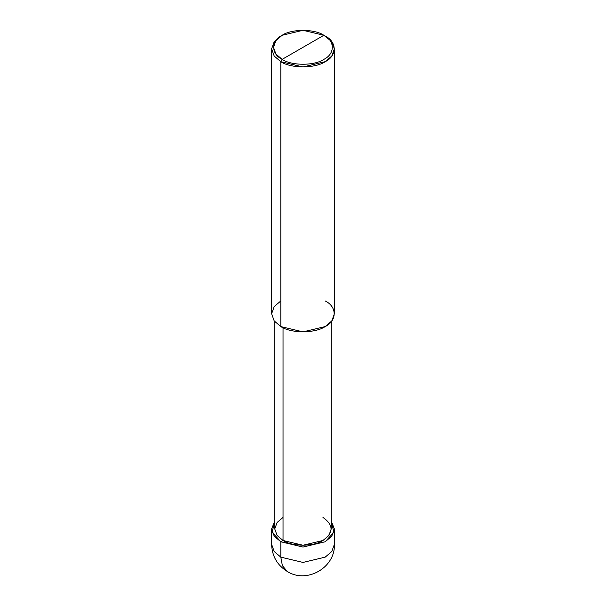 <?xml version="1.0" encoding="UTF-8"?>
<svg xmlns="http://www.w3.org/2000/svg" width="606" height="606" viewBox="0 0 606 606"><rect width="100%" height="100%" fill="white"/><g stroke="black" fill="none" stroke-linecap="round" stroke-linejoin="round"><path stroke-width="0.91" d="M331.24 521.054L333.845 532.273L325.187 541.764L303 547.067L280.813 541.764L283.032 540.484L280.813 541.764L280.813 557.134L282.373 565.663L287.312 571.496L282.373 565.663L280.813 557.134L274.207 551.521L271.624 544.324L274.207 551.521L280.813 557.134L303 562.436L325.187 557.134L331.793 551.521L334.376 544.324L331.793 551.521L325.187 557.134L303 562.436L280.813 557.134L280.813 541.764L272.155 532.273L274.76 521.054L271.624 528.955L274.207 536.151L280.813 541.764L303 547.067L325.187 541.764L331.793 536.151L334.376 528.955L331.24 521.054M280.813 300.947L274.207 306.568L271.624 313.756L274.207 320.953L280.813 326.566L280.813 61.676L303 66.978L325.187 61.676L331.793 56.063L334.376 48.866L331.793 41.67L323.854 35.284C335.103 40.708 335.103 53.949 323.854 59.365C314.469 65.865 291.531 65.865 282.146 59.365L323.854 35.284L303 30.3L282.146 35.284L275.935 40.564L273.503 47.329L275.935 54.093L282.146 59.365L280.813 61.676L280.813 326.566L274.207 320.953L271.624 313.756L271.624 48.866L274.207 56.063L280.813 61.676L274.207 56.063L271.624 48.866L274.207 41.67L280.813 36.057L274.207 41.67L271.624 48.866M283.032 517.426L277.086 522.478L274.76 528.955L277.086 535.431L283.032 540.484L277.086 535.431L274.76 528.955L274.76 321.657M331.24 321.657L331.24 528.955L328.914 535.431L322.968 540.484L303 545.256L283.032 540.484L283.032 327.732L283.032 540.484C292.016 546.703 313.984 546.703 322.968 540.484C333.739 532.795 333.739 525.114 322.968 517.426M282.146 59.365C270.897 53.949 270.897 40.708 282.146 35.284C291.531 28.793 314.469 28.793 323.854 35.284L282.146 59.365C291.531 65.865 314.469 65.865 323.854 59.365C335.103 53.949 335.103 40.708 323.854 35.284L325.187 36.057C337.156 41.822 337.156 55.911 325.187 61.676C315.203 68.584 290.797 68.584 280.813 61.676L282.146 59.365M334.376 48.866L334.376 313.756L331.793 320.953L325.187 326.566L303 331.876L280.813 326.566C290.797 333.474 315.203 333.474 325.187 326.566C337.156 320.801 337.156 306.712 325.187 300.947M334.376 528.955L334.376 544.324C335.459 567.511 306.878 584.032 287.312 571.496C277.237 565.224 272.011 556.164 271.624 544.324L271.624 528.955M280.813 36.057L282.146 35.284M325.187 36.057L323.854 35.284"/></g></svg>
